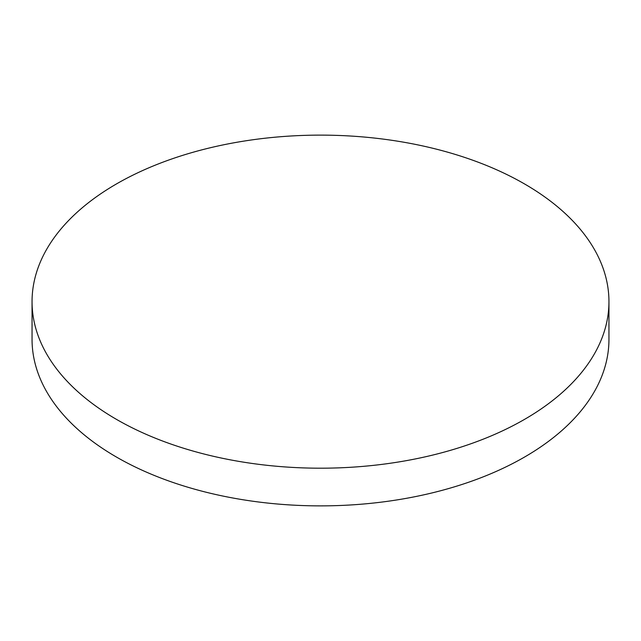<?xml version="1.0" encoding="UTF-8"?>
<svg xmlns="http://www.w3.org/2000/svg" width="641" height="641" viewBox="0 0 641 641"><rect width="100%" height="100%" fill="white"/><g stroke="black" fill="none" stroke-linecap="round" stroke-linejoin="round"><path stroke-width="0.96" d="M116.534 419.414A288.45 166.532 0 0 0 430.888 455.519A288.45 166.532 0 0 0 608.95 301.655A288.45 166.532 0 0 0 524.466 183.903A288.45 166.532 0 0 0 210.112 147.799A288.45 166.532 0 0 0 32.05 301.655A288.45 166.532 0 0 0 116.534 419.414M32.05 301.655L32.05 339.345A288.45 166.532 0 0 0 116.534 457.097A288.45 166.532 0 0 0 430.888 493.201A288.45 166.532 0 0 0 608.95 339.345L608.95 301.655"/></g></svg>

